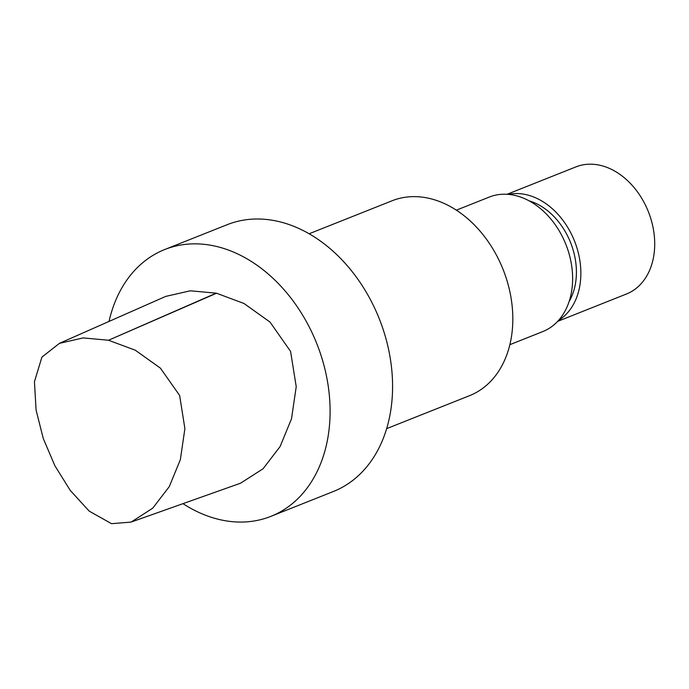 <?xml version="1.0" encoding="UTF-8"?>
<svg xmlns="http://www.w3.org/2000/svg" width="689" height="689" viewBox="0 0 689 689"><rect width="100%" height="100%" fill="white"/><g stroke="black" fill="none" stroke-linecap="round" stroke-linejoin="round"><path stroke-width="1.03" d="M59.435 343.337L165.687 296.408L190.302 290.801L216.208 293.161A4.332 3.212 68.3 0 1 216.527 293.238L243.958 303.461L270.028 322.073L290.577 351.407L296.227 386.693L291.516 418.757L280.104 446.541L263.06 468.778L240.556 483.204L131.926 521.788M111.523 523.674L131.117 522.09L152.734 508.181L169.279 486.615L180.354 459.658L184.893 428.661L179.64 395.46L160.416 368.15L135.285 350.201L108.5 340.254L83.171 337.911L59.452 343.355L41.908 357.109L34.45 381.74L36.078 410.05L43.261 438.471L54.819 465.618L70.209 490.361L89.174 511.1L111.523 523.674M507.07 194.289L575.935 166.893A68.392 50.745 68.3 0 1 600.188 165.326A68.392 50.745 68.3 0 1 652.974 227.094A68.392 50.745 68.3 0 1 626.49 293.988L557.625 321.384M109.034 321.427A143.588 106.537 68.3 0 1 164.705 249.539A143.588 106.537 68.3 0 1 215.631 246.249A143.588 106.537 68.3 0 1 326.448 375.936A143.588 106.537 68.3 0 1 270.846 516.38A143.588 106.537 68.3 0 1 182.964 503.659M164.705 249.539L227.198 224.683A143.588 106.537 68.3 0 1 278.115 221.393A143.588 106.537 68.3 0 1 388.932 351.08A143.588 106.537 68.3 0 1 333.33 491.524L270.846 516.38M309.128 233.769L392.041 200.783A104.866 77.805 68.3 0 1 429.23 198.38A104.866 77.805 68.3 0 1 510.161 293.101A104.866 77.805 68.3 0 1 469.554 395.667L386.641 428.644M456.359 210.162L489.25 197.08A72.379 53.708 68.3 0 1 514.924 195.418A72.379 53.708 68.3 0 1 570.785 260.795A72.379 53.708 68.3 0 1 542.76 331.59L509.869 344.672M529.023 200.8A62.69 46.516 68.3 0 1 569.105 301.567M508.37 194.384A68.392 50.745 68.3 0 1 526.344 194.694A68.392 50.745 68.3 0 1 578.149 252.208A68.392 50.745 68.3 0 1 558.503 320.419M216.208 293.161L108.5 340.254L216.527 293.238"/></g></svg>
